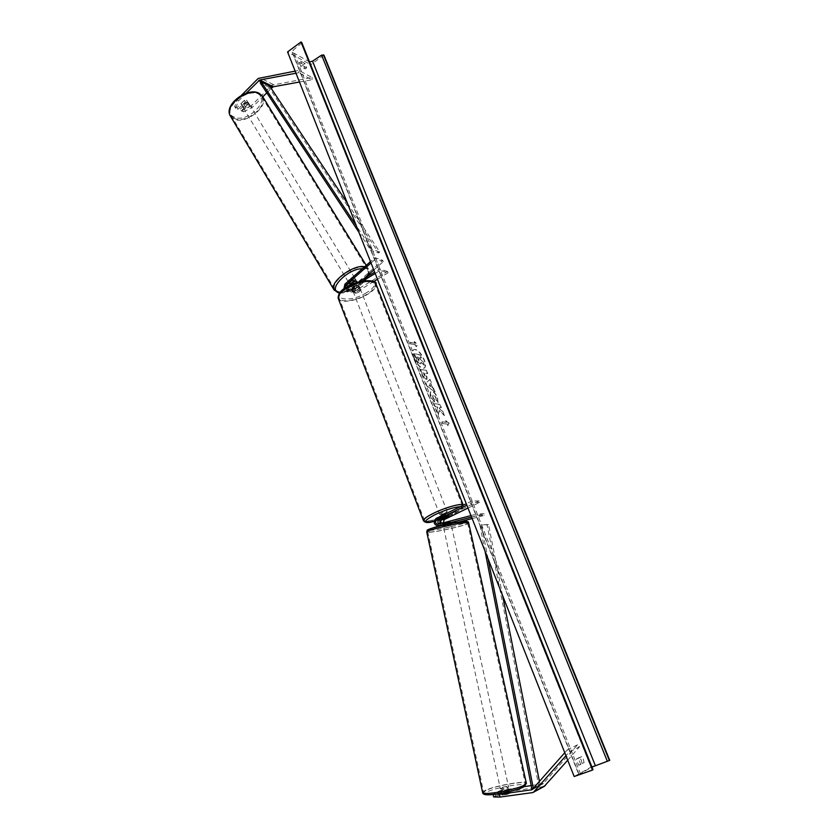 <?xml version="1.0" encoding="UTF-8"?>
<svg xmlns="http://www.w3.org/2000/svg" width="839" height="839" viewBox="0 0 839 839"><rect width="100%" height="100%" fill="white"/><g stroke="black" fill="none" stroke-linecap="round" stroke-linejoin="round"><path stroke-width="0.63" stroke-dasharray="4.2 3.15" d="M373.743 281.547L355.904 292.423L353.429 291.741L359.7 287.378L356.544 287.116L350.366 290.902L348.3 291.28C345.689 289.822 345.406 287.693 347.43 284.893L352.988 279.995L355.463 279.618L356.051 280.887L350.503 285.763C348.479 288.543 348.762 290.661 351.373 292.119L353.859 292.79C351.258 291.343 350.964 289.235 352.988 286.456L382.815 260.268L374.96 257.678L370.502 261.611M356.722 281.998L356.051 280.887M353.429 291.741L351.373 292.119M355.904 292.423L353.859 292.79M375.19 273.451L380.256 270.347L388.079 272.811L387.545 271.479L354.194 291.322C352.684 290.472 352.516 289.245 353.691 287.63L363.727 278.821M347.797 286.456L348.646 289.801L356.03 285.784L359.186 286.057L351.709 290.64C350.199 289.791 350.031 288.553 351.205 286.928L355.872 282.837M373.806 269.969L383.538 261.443L382.815 260.268M383.538 261.443L375.694 258.852L374.96 257.678M371.037 262.964L375.694 258.852M358.599 281.967L347.336 288.878L346.119 289.098L345.018 288.165M362.962 280.95L347.849 290.21L345.783 290.588L343.875 288.973M380.256 270.347L379.721 269.004L374.655 272.109M387.545 271.479L379.721 269.004M388.079 272.811L377.487 279.261M359.071 286.655L359.595 287.976M356.03 285.784L356.544 287.116M353.701 281.17L352.988 279.995M235.654 108.283L234.668 106.637L237.353 99.463L238.349 101.11L235.654 108.283L237.951 109.322L245.219 102.001L248.365 102.526L248.491 103.522L247.505 101.886L240.258 109.175L242.534 110.203L243.509 111.839L241.244 110.811L240.258 109.175M237.951 109.322L236.965 107.686L244.222 100.355L246.708 100.281L247.505 101.886M238.349 101.11L246.11 93.255M248.491 103.522L241.244 110.811M243.509 111.839L252.151 107.486L262.806 96.81M266.802 92.804L271.207 88.389M252.151 107.486L251.165 105.85L271.784 85.253L312.066 77.482L298.862 70.403L295.15 71.105M295.989 73.234L298.81 72.71L298.862 70.403M299.471 82.033L312.003 79.757L298.81 72.71M312.003 79.757L312.066 77.482M236.965 107.686L234.668 106.637M251.165 105.85L242.534 110.203M237.353 99.463L241.401 95.363M245.219 102.001L244.222 100.355M495.45 794.218L493.059 794.197L494.968 793.222L508.948 790.81L497.684 791.838L498.282 794.575L500.149 793.61L499.551 790.883L524.354 786.573M506.295 791.68L506.903 794.449L509.546 793.568L498.282 794.575M531.202 785.629L543.483 783.437L577.515 744.791L579.476 746.857L569.22 752.017L565.947 755.74M499.551 790.883L497.684 791.838M510.825 788.429L511.423 791.156L544.196 786.447M564.762 752.719L567.227 749.909L569.22 752.017M567.72 760.197L579.476 746.857M577.515 744.791L567.227 749.909M494.968 793.222L495.555 795.98L493.657 796.956M511.423 791.156L500.149 793.61M495.555 795.98L506.903 794.449M508.979 790.296L509.577 793.054M441.293 523.379L443.17 523.987L450.155 521.858L447.512 522.246L447.858 523.83M450.837 523.966L446.023 525.224L450.837 523.966L450.616 521.931L450.69 523.683L441.744 525.487M471.57 517.128L477.391 515.607L484.564 515.335L472.147 518.575M467.984 508.067L479.677 502.393L479.079 500.893L443.621 518.145C440.622 521.575 441.178 524.039 445.289 525.529L458.503 522.131M443.621 518.145L441.304 518.24L440.014 519.362M439.793 523.767L441.639 525.455M443.317 522.844L445.467 523.882L484.197 513.741L484.564 515.335M484.197 513.741L477.034 514.003L477.391 515.607M447.512 522.246L439.017 523.976M470.962 515.586L477.034 514.003M479.079 500.893L471.864 500.998L472.472 502.509L466.872 505.235M471.864 500.998L466.274 503.736M479.677 502.393L472.472 502.509M441.304 518.24L448.32 514.569L445.268 515.031L438.451 518.355L436.102 518.45M440.139 525.801C435.997 524.302 435.441 521.816 438.451 518.355M450.344 522.11L450.69 523.683M448.666 516.384L448.099 514.926M445.845 516.52L445.268 515.031M358.662 290.598L360.214 288.71C359.312 287.798 357.456 288.06 354.656 289.486L353.104 291.385C354.016 292.287 355.862 292.024 358.662 290.598M360.214 288.71L359.186 286.057L359.742 288.134L355.642 290.64L355.033 289.056L352.076 288.731L352.747 289.843L356.858 287.326L356.239 285.732L359.186 286.057L359.7 287.378M352.128 288.249L356.239 285.732M359.123 286.55L355.033 289.056M440.234 515.964L445.855 514.464L447.397 512.933M448.75 516.342L448.057 514.569L443.537 516.761L444.23 518.544M441.524 518.628L440.842 516.866L442.583 515.786L445.373 514.664L446.065 516.446M356.858 287.326L352.747 289.843M355.642 290.64L359.742 288.134M443.537 516.761L448.057 514.569M445.373 514.664L440.842 516.866M441.534 513.101L439.657 514.475L445.278 512.986L447.166 511.601L441.534 513.101M359.176 291.93C356.376 293.346 354.53 293.608 353.618 292.706L355.17 290.818C357.98 289.392 359.837 289.13 360.728 290.032L359.176 291.93M346.874 288.532C357.508 281.757 374.267 279.439 375.148 284.494C375.641 287.284 372.988 290.504 367.199 294.132C356.68 300.75 340.131 303.131 339.134 298.034C338.62 295.328 341.2 292.161 346.874 288.532M452.745 512.744C459.132 509.577 462.341 507.228 462.394 505.718C462.509 502.991 445.551 507.469 433.794 513.353C427.523 516.499 424.387 518.796 424.387 520.253C424.419 522.98 441.157 518.502 452.745 512.744M248.323 102.945C244.852 102.83 243.027 104.225 242.87 107.13L243.551 107.749C247.012 107.853 248.826 106.459 248.984 103.554L248.323 102.945M248.638 103.575L246.708 100.281L244.422 100.292L241.108 103.627L241.936 105.085L244.222 105.064L245.334 106.899L248.638 103.575L245.334 106.899M247.526 101.739L244.222 105.064M245.533 102.138L242.219 105.473L245.533 102.138L244.422 100.292M241.108 103.627L242.219 105.473M354.75 278.443C351.321 278.779 349.339 280.205 348.804 282.712L349.402 283.163C352.831 282.816 354.803 281.39 355.327 278.873L354.75 278.443M356.795 281.925L355.946 280.52L352.233 283.792L355.946 280.52M352.233 283.792L353.083 285.197L350.272 285.155M350.146 284.316L349.328 282.963L353.051 279.681L349.328 282.963M353.051 279.681L353.901 281.096M355.694 282.9L353.083 285.197M348.688 281.988C352.118 281.642 354.1 280.216 354.624 277.709L354.037 277.269C350.608 277.604 348.625 279.03 348.101 281.547L348.688 281.988M248.942 103.973L249.603 104.571C249.445 107.476 247.631 108.871 244.17 108.766L243.488 108.158C243.656 105.253 245.47 103.858 248.942 103.973M234.521 118.456L230.977 115.279C224.894 105.861 248.113 88.085 258.706 94.146L261.946 97.135C267.945 106.616 245.387 124.057 234.521 118.456M364.986 267.61C355.243 263.708 329.895 281.894 334.771 289.214L337.897 291.5C347.975 294.95 372.547 277.185 367.818 269.78L364.986 267.61M414.036 357.739C412.452 353.429 412.431 350.702 413.963 349.527C417.382 349.087 420.821 352.506 424.293 359.795C425.897 364.105 425.929 366.863 424.366 368.048C420.968 368.489 417.528 365.049 414.036 357.739M413.784 357.875C412.201 353.576 412.169 350.838 413.711 349.674C417.13 349.234 420.57 352.653 424.041 359.931C425.646 364.241 425.667 367 424.115 368.185C420.717 368.636 417.266 365.196 413.784 357.875M609.743 760.344L591.904 766.657L310.755 64.729L287.567 51.934M591.904 766.657L574.17 776.515M437.937 402.563L437.276 397.707C435.714 394.131 433.91 392.023 431.854 391.394L430.984 391.509C429.977 392.18 430.008 393.994 431.089 396.931L434.277 401.975L434.298 399.721L432.599 397.12L433.123 394.634L435.808 397.592L436.102 400.056L437.937 402.563L437.528 397.571C435.976 393.994 434.162 391.886 432.106 391.247L431.246 391.362C430.229 392.044 430.26 393.848 431.34 396.795L434.277 401.975M426.191 379.301L426.831 379.238L425.834 373.292L427.554 373.607L426.317 370.502L420.255 369.38L422.174 374.225C423.412 377.235 424.754 378.924 426.191 379.301L427.093 379.092L426.705 374.697L425.834 373.292M439.101 410.649L438.262 414.697L436.752 410.9L437.612 407.261L435.179 406.936L433.91 403.748L439.898 404.566L441.157 407.723L439.615 407.523L439.405 408.593L442.761 411.75L444.282 415.557L439.363 410.512L438.262 414.697M299.166 62.254L303.466 64.603L305.176 68.903L300.886 66.575L299.166 62.254L300.719 61.121L305.008 63.481L306.728 67.77L305.176 68.903M579.56 757.355L576.246 759.096L578.69 765.231L581.993 763.448L581.259 760.144L579.56 757.355L581.647 756.61L578.333 758.341L580.787 764.486L584.08 762.703L583.346 759.4L581.647 756.61M414.854 343.392L414.193 341.735L417.539 344.735L416.175 346.706L415.515 345.049L410.932 344.042L410.271 342.375L415.106 343.245L410.271 342.375M447.69 425.772L448.949 423.433L445.624 420.591L446.317 422.321L441.859 421.828L442.552 423.569L447.009 424.041L447.69 425.772L448.949 423.433M432.148 387.618L429.862 379.406L425.73 383.171L426.925 386.192L434.864 391.949L430.407 383.245M584.08 762.703L581.993 763.448M301.778 42.883L293.063 50.288L292.171 52.154L309.549 61.939M592.879 769.751L578.774 774.46L591.977 767.077M306.728 67.77L302.439 65.432L300.719 61.121M323.938 55.112L310.755 64.729M305.008 63.481L303.466 64.603M302.439 65.432L300.886 66.575M580.787 764.486L578.69 765.231M578.333 758.341L576.246 759.096M424.429 365.122L423.003 361.546L420.266 358.924L419.731 357.571L421.566 357.938L420.329 354.855L414.225 353.586L418.462 362.71L420.916 363.916L421.251 362.039L424.177 365.259L422.751 361.682L420.014 359.071L419.479 357.708L421.314 358.085L420.077 354.991L413.973 353.733L416.092 359.05L418.21 362.847L420.664 364.063L421 362.175L424.177 365.259M410.523 342.228L410.932 344.042M415.106 343.245L414.445 341.588L417.791 344.598L416.427 346.57L415.515 345.049M415.766 344.902L411.183 343.896M449.211 423.296L445.624 420.591M445.887 420.454L446.317 422.321M446.579 422.185L441.859 421.828M447.009 424.041L442.552 423.569M442.803 423.433L442.122 421.692M447.26 423.905L447.953 425.635M438.514 414.56L437.014 410.764L437.874 407.114L435.431 406.8L434.172 403.611L440.15 404.419L441.408 407.586L439.877 407.376L439.667 408.457L443.023 411.613L444.282 415.557M444.534 415.42L439.363 410.512M426.086 373.156L427.554 373.607M427.806 373.47L426.317 370.502M426.569 370.356L420.255 369.38M420.507 369.244L422.437 374.089C423.664 377.089 425.006 378.788 426.443 379.165M425.037 376.187L423.171 372.631L424.775 372.915L425.016 376.187L422.919 372.768L424.524 373.061L425.016 376.187M434.539 401.839L434.298 399.721M434.56 399.584L432.861 396.983L433.385 394.498L436.06 397.455L436.102 400.056M436.364 399.92L438.199 402.416M431.403 382.49L429.862 379.406M430.113 379.27L425.73 383.171M425.981 383.035L426.925 386.192M427.187 386.055L434.864 391.949M435.116 391.813L433.532 388.604M433.784 388.467L432.4 387.482M429.757 383.853L430.753 386.37L428.551 384.839L429.757 383.853L430.501 386.517L428.299 384.986L429.495 383.989M418.913 361.011L416.689 357.141L418.158 357.445L418.913 361.011L416.689 357.141M416.941 357.005L418.409 357.299L419.164 360.875M508.57 789.09C505.193 790.286 502.582 790.758 500.736 790.485L501.135 790.107C504.501 788.912 507.113 788.45 508.958 788.712L508.57 789.09M501.282 791.985L501.963 795.089L504.512 793.757L509.546 793.568L507.134 794.386L506.452 791.282L501.282 791.985L506.452 791.282M501.963 795.089L507.134 794.386M509.672 793.065L508.99 789.971L503.84 790.674L508.99 789.971M503.84 790.674L504.512 793.757M450.847 525.025L443.422 526.766L450.847 525.025M451.309 525.088L450.616 521.931L447.743 522.204L448.089 523.788M448.162 524.102L443.338 525.361L448.152 524.05M443.055 525.078L442.919 523.463L443.265 525.025M442.74 523.609L445.614 523.337L446.023 525.224M450.428 522.078L445.614 523.337M442.919 523.463L447.743 522.204M451.183 526.598L443.768 528.339L451.183 526.598M500.757 788.398L500.359 788.765C502.204 789.027 504.816 788.555 508.193 787.37L508.581 787.003C506.735 786.741 504.134 787.202 500.757 788.398M485.802 790.453L483.673 792.404C483.746 795.382 515.712 789.667 523.442 785.262L525.298 783.448C524.868 780.553 494.045 786.049 485.802 790.453M430.26 532.041C438.986 531.664 468.235 524.794 467.669 523.221L465.446 522.896C457.15 523.117 426.894 530.227 427.743 531.727L430.26 532.041M347.409 203.216L379.773 251.994L371.897 249.309L356.313 225.743M269.707 86.113L268.763 87.12L378.704 252.979L370.828 250.316L371.897 249.309M378.704 252.979L379.773 251.994M358.893 232.246L370.828 250.316M268.763 87.12L260.258 82.904M502.592 595.543L488.508 524.532L481.366 524.92L488.046 558.774M533.342 788.471L540.201 785.199L539.467 781.497M540.201 785.199L538.669 785.356L487.071 524.857L481.366 524.92M487.071 524.857L488.508 524.532M485.005 551.097L479.918 525.245M538.669 785.356L531.863 789.006M347.43 284.893L344.913 284.19M352.988 286.456L350.503 285.763M355.39 291.102L352.915 290.42M353.691 287.63L351.205 286.928M349.853 289.57L347.336 288.878M350.366 290.902L347.849 290.21M273.357 84.55L259.775 77.733M271.217 85.746L257.604 78.95M542.204 784.129L543.483 783.437M542.823 786.888L531.968 792.782M445.813 525.445L443.506 525.56M445.467 523.882L443.17 523.987M440.318 524.134L437.968 524.249M366.402 292.748C348.646 304.043 327.514 298.757 346.654 287.274C365.353 275.465 385.615 281.673 366.402 292.748M338.222 298.369C339.26 303.718 356.648 301.211 367.692 294.279C373.785 290.462 376.564 287.074 376.05 284.138M460.286 506.651C464.491 507.081 462.079 509.609 453.06 514.213L439.898 519.53L453.186 514.181L462.362 508.382L463.359 505.351C463.306 506.934 459.919 509.399 453.207 512.723C441.45 518.554 424.45 523.242 423.506 520.83M434.13 521.229L439.175 519.771M257.73 93.475C271.563 99.474 247.243 123.658 234.249 117.093C219.692 111.681 244.61 86.333 257.73 93.475M230.568 116.359L233.924 119.065C245.334 124.938 269.015 106.616 262.712 96.663L262.313 96.013M364.671 266.75L368.646 269.277C373.607 277.059 347.818 295.706 337.215 292.098L334.226 290.2M339.984 292.538C347.933 294.007 364.325 284.442 367.681 276.398M368.248 274.856C368.982 271.951 368.006 270.043 365.322 269.13L362.417 268.742M579.025 774.25L292.685 52.752M591.401 767.36L308.888 61.74M580.546 773.978L293.063 50.288M592.124 769.982L301.327 43.502M523.284 787.076C534.716 781.319 497.034 786.573 486.704 792.089L484.795 793.379M482.593 792.456L484.869 790.579C493.542 785.954 525.896 780.186 526.347 783.227L526.389 783.416M468.655 522.896L468.686 523.012C469.263 524.658 438.566 531.874 429.379 532.262L426.757 532.041M429.83 530.363L430.417 530.342C437.402 530.049 459.615 525.193 465.184 522.749M355.327 278.873L356.04 280.048M351.709 290.64L354.194 291.322M348.646 289.801L346.119 289.098M348.3 291.28L345.783 290.588M248.365 102.526L248.984 103.554M542.885 783.909L532.041 789.74M509.325 790.432L508.958 788.712M445.289 525.529L442.982 525.654M442.856 524.039L445.163 523.924M440.003 524.186L437.664 524.302M447.743 513.09L448.32 514.569M434.13 521.271L439.017 519.844M353.104 291.385L352.076 288.731M440.391 516.352L441.314 518.733M439.657 514.475L353.618 292.706M462.394 505.718L375.148 284.494M424.387 520.253L339.134 298.034M447.166 511.601L360.728 290.032M366.244 265.365L368.646 269.277L368.95 274.238M339.68 292.937C348.521 293.944 364.399 284.568 368.248 276.041M241.265 104.466L242.87 107.13M348.804 282.712L349.894 284.526M354.624 277.709L249.603 104.571M334.771 289.214L230.977 115.279M367.818 269.78L261.946 97.135M348.101 281.547L243.488 108.158M292.171 52.154L578.774 774.46M500.736 790.485L501.712 794.963M443.422 526.766L443.076 525.172M443.768 528.339L500.359 788.765M467.669 523.221L525.298 783.448M427.743 531.727L483.673 792.404M451.655 526.661L508.581 787.003"/><path stroke-width="1.26" d="M355.872 282.837L356.753 281.222L353.701 281.17L347.797 286.456M343.875 288.973L344.913 284.19L370.502 261.611M363.727 278.821L373.806 269.969M345.018 288.165L345.616 285.365L371.037 262.964M374.655 272.109L358.599 281.967M375.19 273.451L362.962 280.95M377.487 279.261L373.743 281.547M246.11 93.255L259.712 79.988L295.989 73.234M262.806 96.81L266.802 92.804M271.207 88.389L273.294 86.774L299.471 82.033M241.401 95.363L258.181 78.447L295.15 71.105M493.133 794.502L493.657 796.956L500.107 797.05L499.499 794.271L532.041 789.74L564.762 752.719M524.354 786.573L531.202 785.629M499.499 794.271L495.45 794.218M500.107 797.05L532.807 792.582L544.196 786.447L567.72 760.197M533.373 792.331L565.947 755.74M466.274 503.736L436.102 518.45C433.081 521.921 433.648 524.417 437.79 525.917L450.942 523.473M437.79 525.917L471.57 517.128M458.503 522.131L472.147 518.575M440.014 519.362L439.793 523.767M467.984 508.067L444.188 519.614L443.317 522.844M439.017 523.976C437.486 522.561 437.486 521.187 439.028 519.834L445.845 516.52L448.896 516.058L441.88 519.719C440.559 520.683 440.37 521.91 441.293 523.379M466.872 505.235L436.679 519.939C434.917 521.963 435.242 523.421 437.664 524.302L470.962 515.586M447.397 512.933L442.111 514.59L440.391 516.352M441.534 518.649L444.23 518.544L448.896 516.058L446.065 516.446L441.524 518.628M355.694 282.9L356.753 281.222L353.901 281.096L350.178 284.369L350.272 285.155M301.002 41.95L592.523 770.055L574.17 776.515L287.567 51.934L301.002 41.95L301.778 42.883M591.977 767.077L609.743 760.344L323.938 55.112L321.62 55.122L312.538 61.153L309.549 61.939M347.409 203.216L269.707 86.113L261.212 81.886L356.313 225.743M261.212 81.886L260.258 82.904L358.893 232.246M539.467 781.497L502.592 595.543M533.342 788.471L488.046 558.774M532.964 788.891L531.863 789.006L485.005 551.097M348.143 286.078L345.616 285.365M272.224 87.371L258.622 80.596M273.294 86.774L259.712 79.988M532.65 789.258L531.349 789.96M545.392 785.503L534.579 791.376M440.653 525.707L438.315 525.833M444.188 519.614L441.88 519.719M439.028 519.834L436.679 519.939M346.35 288.385C340.393 292.192 337.677 295.527 338.222 298.369C338.065 293.912 340.781 290.221 346.371 287.295C361.326 277.824 378.221 280.236 376.05 284.138C375.138 278.831 357.519 281.264 346.35 288.385M423.506 520.83L423.422 520.61C423.422 519.089 426.715 516.677 433.302 513.374C445.32 507.354 462.719 502.645 463.296 505.183L376.05 284.138M460.286 506.651C453.826 507.196 445.278 509.934 434.654 514.852C422.814 521.355 422.646 523.484 434.13 521.229M366.244 265.365L262.712 96.663L259.324 93.528C248.208 87.151 223.793 105.829 230.18 115.719L230.568 116.359M362.417 268.742C348.185 268.155 326.738 290.021 338.977 292.339L339.984 292.538M367.681 276.398L368.248 274.856M334.226 290.2L333.922 289.696C329.035 282.376 353.586 263.96 364.671 266.75M592.911 769.835L301.526 42.254M609.376 760.554L323.435 54.829M607.394 761.382L321.62 55.122M595.375 765.703L312.538 61.153M484.795 793.379C480.485 797.459 514.873 791.869 523.284 787.076M426.757 532.041L426.736 531.936C425.824 530.363 457.643 522.896 466.348 522.666L468.686 523.012L526.347 783.227L524.417 785.136C516.31 789.761 482.698 795.771 482.624 792.635L482.593 792.456M465.184 522.749C467.449 521.774 467.25 521.344 464.586 521.438C454.077 521.764 418.399 530.972 429.83 530.363M338.222 298.369L423.422 520.61C424.943 522.949 428.509 523.158 434.13 521.271M258.978 93.192L262.313 96.013M258.905 93.15C247.421 86.931 223.698 104.707 230.18 115.719L333.922 289.696L337.939 292.643L339.68 292.937M368.248 276.041L368.95 274.238M349.894 284.526L350.22 285.061M301.778 42.548L593.037 769.73M526.389 783.416L523.693 786.94C517.642 789.719 508.916 792.047 497.517 793.935C487.658 795.466 482.698 795.036 482.624 792.635L426.736 531.936C427.953 529.252 424.901 530.94 433.742 527.605C441.922 525.046 452.273 522.98 464.806 521.407C467.239 521.124 468.519 521.617 468.655 522.896"/></g></svg>
